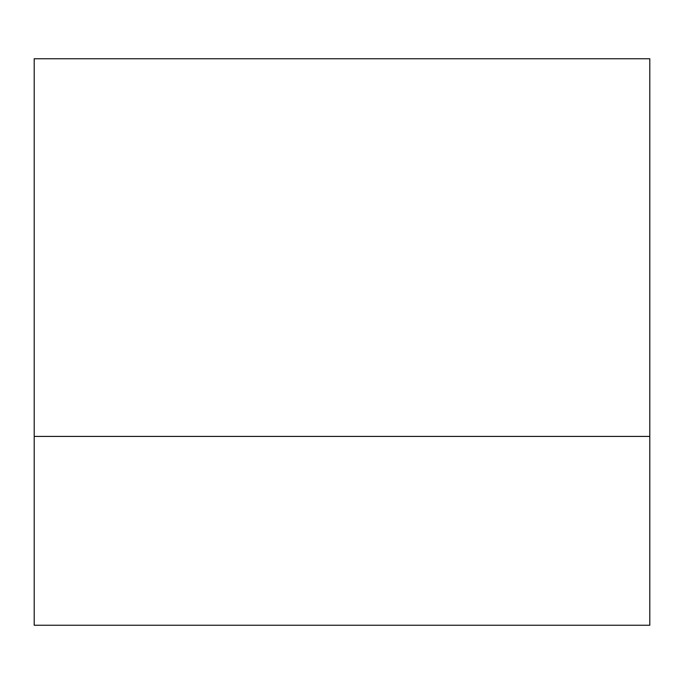 <?xml version="1.0" encoding="UTF-8"?>
<svg xmlns="http://www.w3.org/2000/svg" width="684" height="684" viewBox="0 0 684 684"><rect width="100%" height="100%" fill="white"/><g stroke="black" fill="none" stroke-linecap="round" stroke-linejoin="round"><path stroke-width="1.03" d="M34.2 436.418L34.2 58.747L649.8 58.747L649.8 436.418L34.2 436.418L34.2 625.253L649.8 625.253L649.8 436.418"/></g></svg>
